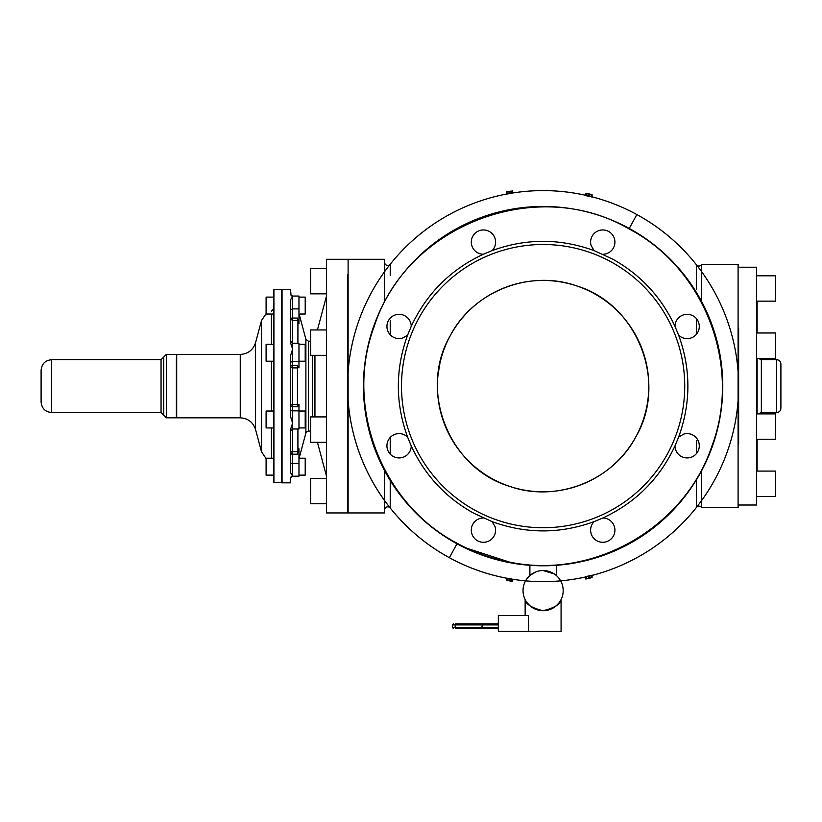 <?xml version="1.0" encoding="UTF-8"?>
<svg xmlns="http://www.w3.org/2000/svg" width="822" height="822" viewBox="0 0 822 822"><rect width="100%" height="100%" fill="white"/><g stroke="black" fill="none" stroke-linecap="round" stroke-linejoin="round"><path stroke-width="1.23" d="M498.338 628.604L482.35 628.604L482.319 627.546L498.338 627.546L498.338 628.604L480.973 628.604M482.35 623.847L482.319 624.905L498.338 624.905L498.338 623.847L455.768 623.847A1.058 0.586 90 0 0 455.193 624.905L455.193 627.546A1.058 0.586 90 0 0 455.768 628.604L482.35 628.604M498.338 631.317L498.338 615.462L528.392 615.462L528.392 631.317L498.338 631.317M528.392 631.317L561.077 631.317L561.077 599.587M530.128 605.937L527.2 602.875M543.106 610.705C531.896 608.013 525.905 604.314 525.145 599.587C525.864 604.283 531.855 607.982 543.106 610.705C554.326 608.013 560.316 604.314 561.077 599.587C560.347 604.283 554.357 607.982 543.106 610.705A20.077 20.077 0 0 0 563.183 590.628A20.077 20.077 0 0 0 543.106 570.54A20.077 20.077 0 0 0 523.028 590.628A20.077 20.077 0 0 0 543.106 610.705M556.093 605.937L559.011 602.875M535.677 571.968L529.892 575.503L529.892 565.3M533.879 572.79L535.358 572.091M535.605 571.999L536.602 571.619M554.09 573.818L555.61 574.907M554.234 573.91L543.106 570.54M506.989 578.277A195.523 195.523 0 0 1 390.224 508.006A3.175 3.175 0 0 0 384.583 509.979M507.03 580.363L507.03 578.215L510.01 578.565L511.839 579.048L511.839 581.195L507.606 580.486M585.747 576.931A195.523 195.523 0 0 1 560.645 580.846M525.566 580.846A195.523 195.523 0 0 1 511.88 579.13M585.747 578.791L585.747 576.612L586.651 576.386L586.651 578.565L585.747 579.017L587.596 578.637M591.932 575.369L586.651 576.386M701.639 470.667L701.639 507.657A3.175 3.175 0 0 0 696.47 507.39L696.47 479.709L696.47 507.39A195.523 195.523 0 0 1 592.097 575.4M696.47 440.551L696.47 453.549M696.47 334.235L696.47 318.689M696.47 289.108L696.47 264.848A3.175 3.175 0 0 0 701.639 264.581L738.094 264.581L738.094 507.657L738.629 507.133M629.241 228.444A179.669 179.669 0 0 1 509.188 562.556A179.669 179.669 0 0 1 385.436 299.989A179.669 179.669 0 0 1 629.241 228.444A179.669 179.669 0 0 1 509.188 562.556A179.669 179.669 0 0 1 385.436 299.989A179.669 179.669 0 0 1 629.241 228.444L636.845 214.542A195.523 195.523 0 0 1 696.47 264.848A195.523 195.523 0 0 0 361.403 313.942A195.523 195.523 0 0 0 571.444 579.572A195.523 195.523 0 0 0 696.47 264.848M390.224 320.529L390.224 334.79M390.224 437.458L390.224 454.093M390.224 480.5L390.224 508.006A195.523 195.523 0 0 0 725.096 457.577A195.523 195.523 0 0 0 513.997 192.78A195.523 195.523 0 0 0 390.224 508.006M512.702 579.263L512.702 581.318L511.366 581.133M585.747 576.849L585.747 579.017M588.552 576.047L588.552 578.226L586.651 578.565M588.552 578.226L592.097 577.27L592.097 575.081M590.247 578.01L592.097 577.506L592.097 575.318M696.47 325.769L696.47 327.978M506.989 193.971A195.523 195.523 0 0 0 390.224 264.242L390.224 275.36M585.747 195.307A195.523 195.523 0 0 0 511.88 193.108M636.845 214.542A195.523 195.523 0 0 0 592.097 196.838M590.247 194.239L592.097 194.732L591.932 196.869M592.097 196.92L585.747 195.626L585.747 193.458L586.651 193.684L586.651 195.852M511.366 191.105L511.839 193.191L507.03 194.033L507.606 193.9L507.03 194.033L507.03 191.875L512.548 190.94L512.548 193.006M390.224 264.242L390.224 264.242A3.175 3.175 0 0 1 384.583 262.259M390.224 451.915L390.224 439.112M390.224 266.081L390.224 265.444M506.362 578.154L506.362 580.229L506.516 578.185M701.639 301.571L701.639 264.581M507.606 191.752L507.03 191.875M506.362 194.084L506.516 191.978L506.516 194.054M512.548 190.94L512.702 192.985M590.247 194.187A197.629 197.629 0 0 0 587.596 193.56L585.747 193.221L585.747 195.389M586.651 193.684L592.097 194.968L592.097 197.157M384.583 470.667L384.583 512.949L348.117 512.949L347.593 512.414M348.117 512.949L348.117 259.3L384.583 259.3L384.583 301.571M738.629 328.101L738.629 444.137M509.28 562.032C490.96 558.498 473.606 552.261 457.227 543.332C381.449 503.876 344.13 406.274 374.246 326.334C406.53 224.909 537.269 174.911 628.994 228.917C704.762 268.373 742.081 365.965 711.975 445.904C684.911 527.57 593.412 579.983 509.28 562.032L467.071 548.325M602.896 517.983A12.155 12.155 0 0 1 613.428 535.965A12.155 12.155 0 0 1 596.936 540.804A12.155 12.155 0 0 1 594.07 521.641C560.09 533.981 526.121 533.981 492.142 521.641L473.688 513.185C445.586 497.526 424.769 475.106 411.236 445.914L407.589 437.088C395.248 403.109 395.248 369.129 407.589 335.16L411.236 326.334C426.546 293.577 450.569 269.554 483.315 254.255L492.142 250.597C526.121 238.257 560.101 238.257 594.07 250.597L612.524 259.053C640.626 274.712 661.443 297.143 674.975 326.334L678.633 335.16C690.963 369.129 690.963 403.109 678.633 437.088L674.975 445.914C659.676 478.661 635.642 502.684 602.896 517.983L594.07 521.641M678.633 437.088L683.709 434.108A12.155 12.155 0 0 1 698.792 442.349A12.155 12.155 0 0 1 690.552 457.443A12.155 12.155 0 0 1 674.975 445.914M674.975 326.334A12.155 12.155 0 0 1 692.956 315.802A12.155 12.155 0 0 1 697.796 332.293A12.155 12.155 0 0 1 678.633 335.16M594.07 250.597L591.1 245.521A12.155 12.155 0 0 1 599.341 230.437A12.155 12.155 0 0 1 614.424 238.678A12.155 12.155 0 0 1 602.896 254.255M483.315 254.255A12.155 12.155 0 0 1 472.784 236.274A12.155 12.155 0 0 1 489.275 231.434A12.155 12.155 0 0 1 492.142 250.597M407.589 335.16L402.513 338.13A12.155 12.155 0 0 1 387.429 329.889A12.155 12.155 0 0 1 395.67 314.805A12.155 12.155 0 0 1 411.236 326.334M411.236 445.914A12.155 12.155 0 0 1 393.255 456.446A12.155 12.155 0 0 1 388.426 439.945A12.155 12.155 0 0 1 407.589 437.088M492.142 521.641L495.111 526.717A12.155 12.155 0 0 1 486.871 541.801A12.155 12.155 0 0 1 471.787 533.56A12.155 12.155 0 0 1 483.315 517.983M738.629 267.222L756.589 267.222L756.589 505.016L738.629 505.016M611.003 261.838A141.62 141.62 0 0 1 667.392 454.021A141.62 141.62 0 0 1 475.208 510.4A141.62 141.62 0 0 1 418.83 318.227A141.62 141.62 0 0 1 611.003 261.838M347.593 259.3L326.447 259.3L326.447 512.949L347.593 512.949L347.593 274.825M635.858 436.79C612.811 480.983 556.227 503.105 509.321 486.264C448.617 467.965 418.162 390.06 450.364 335.448C473.4 291.255 529.985 269.133 576.89 285.984C637.595 304.274 668.05 382.179 635.858 436.79A105.689 105.689 0 0 1 492.44 478.866A105.689 105.689 0 0 1 450.364 335.448A105.689 105.689 0 0 1 593.772 293.372A105.689 105.689 0 0 1 635.858 436.79M756.589 301.571L757.124 301.571L757.124 332.992M757.124 358.361L757.124 413.887M757.124 439.246L757.124 470.667L756.589 470.667M756.589 275.802L775.619 275.802L775.619 301.16L756.589 301.16M756.589 332.992L775.619 332.992L775.619 358.361L756.589 358.361M756.589 413.887L775.619 413.887L775.619 439.246L756.589 439.246M756.589 471.078L775.619 471.078L775.619 496.447L756.589 496.447M326.447 442.277L310.603 442.277L310.603 416.918L326.447 416.918M326.447 355.33L310.603 355.33L310.603 329.961L326.447 329.961M326.447 293.834L310.603 293.834L310.603 268.475L326.447 268.475M310.603 503.763L326.447 503.763L310.603 503.763L310.603 478.404L326.447 478.404M438.188 398.824L437.992 397.047M438.034 374.719L439.934 363.232M291.06 295.355L290.515 289.416L282.059 289.416L282.059 482.822L290.515 482.822L290.515 477.921L292.632 475.465L292.632 463.341L298.972 463.341L298.972 476.185L292.632 476.185L290.515 472.537L290.515 429.526L292.632 423.125L292.632 410.856L298.972 410.836L298.972 429.002L292.632 429.002L292.632 423.125L290.515 416.528L290.515 355.71L292.632 349.114L292.632 320.611L297.913 320.611L297.451 318.063L298.972 323.467L298.972 296.054L292.632 296.054L291.06 295.355L292.632 296.783L292.632 296.054M290.515 472.537L290.515 471.499M290.515 309.637L292.632 308.897L292.632 296.783L290.515 299.711L290.515 342.712L292.632 349.114L292.632 365.461L297.451 365.461L298.972 367.855L298.972 343.247L292.632 343.247L290.515 341.13M780.9 363.93L780.9 408.318C780.653 410.887 779.235 412.295 776.677 412.541L776.677 359.697C779.235 359.954 780.653 361.361 780.9 363.93M298.972 463.341L298.972 448.771L297.451 454.186L292.632 454.186A2.117 0.74 0 0 1 290.515 453.446A2.117 1.808 180 0 1 292.632 451.638L292.632 429.002L290.515 431.108M297.913 343.247L297.913 320.611M298.972 410.836L298.972 404.383L297.451 406.777L297.451 365.461M297.913 452.521L297.913 429.002M292.098 318.083L292.632 320.611L290.515 318.802A2.117 0.74 180 0 1 292.098 318.083A2.117 0.74 180 0 1 292.632 318.063L297.451 318.063M292.098 365.523A2.117 1.921 180 0 0 290.515 367.393L292.632 367.896L292.632 365.461A2.117 1.921 180 0 0 292.098 365.523L292.632 367.896L297.913 367.896M305.209 475.126L298.972 475.126L305.209 475.126L305.209 458.224L298.972 458.224M273.613 339.907L273.613 314.025L266.102 314.025L266.102 297.112L273.613 297.112L273.613 289.734L273.613 482.504L282.059 482.504M298.972 297.112L305.209 297.112L305.209 314.025L298.972 314.025M298.972 361.207L305.209 361.207L305.209 344.295L298.972 344.295M298.972 427.943L305.209 427.943L305.209 411.031L298.972 411.031M273.613 427.943L266.102 427.943L266.102 411.031L273.613 411.031M266.102 475.126L273.613 475.126L266.102 475.126L266.102 458.224L273.613 458.224M273.613 361.207L266.102 361.207L266.102 344.295L273.613 344.295M176.381 354.416L166.342 354.416L166.342 417.823L176.381 417.823L176.381 358.3M166.342 417.823L163.691 415.182L163.691 357.056L166.342 354.416M41.1 401.979L41.1 370.27C41.727 363.848 45.251 360.324 51.673 359.697L51.673 412.541C45.251 411.914 41.727 408.39 41.1 401.979M290.515 408.904A2.117 1.921 180 0 0 292.632 410.836L292.632 406.777A2.117 1.921 180 0 1 290.515 404.856L292.632 404.352L292.632 367.896M481.353 623.847L481.815 624.905L452.429 624.905L452.429 627.546L453.487 628.604M481.353 628.604L481.815 627.546L452.429 627.546M481.815 627.546L482.319 624.905L481.815 627.546M456.97 543.794L449.367 557.706M509.034 578.39L509.034 580.548M510.01 578.565L510.01 580.712M589.292 575.873L589.292 578.051M591.193 575.297L591.193 577.476M512.548 579.233L512.548 581.308M591.193 194.763L591.193 196.951M589.292 194.198L589.292 196.376M588.552 194.013L588.552 196.191M510.01 191.526L510.01 193.673M509.034 191.701L509.034 193.848M457.227 543.332C381.449 503.876 344.13 406.274 374.246 326.334C406.53 224.909 537.269 174.911 628.994 228.917M314.939 355.33L314.939 416.918M758.264 358.361L761.347 359.697L761.347 412.541L758.264 413.887M312.391 416.918L312.391 355.33M310.603 431.036L308.435 431.036L308.435 341.202L305.887 339.25L299.126 314.025M308.435 431.036C306.133 432.074 305.281 432.721 305.887 432.999L305.887 339.25M290.515 462.601A2.117 0.74 180 0 0 292.632 463.341L292.632 453.836L290.515 453.446M290.515 363.334A2.117 1.921 180 0 1 292.632 361.413L298.972 361.413M273.921 482.822L273.921 289.416L281.751 289.416L281.751 482.822M297.913 451.638L292.632 451.638L292.632 453.836M298.972 308.897L292.632 308.897L292.632 320.611M297.913 404.352L292.632 404.352L292.632 406.777L297.451 406.777M290.598 405.369L292.632 404.352M271.445 427.943L271.445 458.224M271.445 314.025L271.445 344.295M271.445 361.207L271.445 411.031M266.102 313.655L261.509 320.488L261.509 451.761L266.102 458.594M240.25 354.416L240.25 417.823L176.699 417.823L176.699 354.416L240.25 354.416C247.997 353.943 253.104 350.028 255.56 342.661L255.56 429.577L261.509 451.761M163.691 415.182L161.05 412.541L161.05 359.697L163.691 357.056M452.429 624.905L453.487 623.847M525.145 599.587L525.145 615.462M556.319 565.3L556.319 575.503M506.989 578.205L506.989 580.363M511.88 579.058L511.88 581.205M508.212 580.651A197.629 197.629 0 0 0 510.852 581.103M587.596 578.678A197.629 197.629 0 0 0 590.247 578.051M511.88 191.043L511.88 193.18M506.989 191.886L506.989 194.033M701.639 507.657L738.094 507.657M510.852 191.136A197.629 197.629 0 0 0 508.212 191.598M738.094 264.581L738.629 265.116M348.117 259.3L347.593 259.824M317.426 329.961L326.447 296.29M310.603 442.277L317.426 442.277L326.447 475.959M761.347 359.697L776.677 359.697M761.347 412.541L776.677 412.541M310.603 341.202L308.435 341.202M298.972 476.185L292.632 476.185L291.06 476.883M305.887 432.999L299.126 458.224M271.445 311.291L273.613 308.702M255.56 342.661L261.509 320.488M240.25 417.823C247.997 418.295 253.104 422.21 255.56 429.577M161.05 412.541L51.673 412.541M161.05 359.697L51.673 359.697"/></g></svg>
